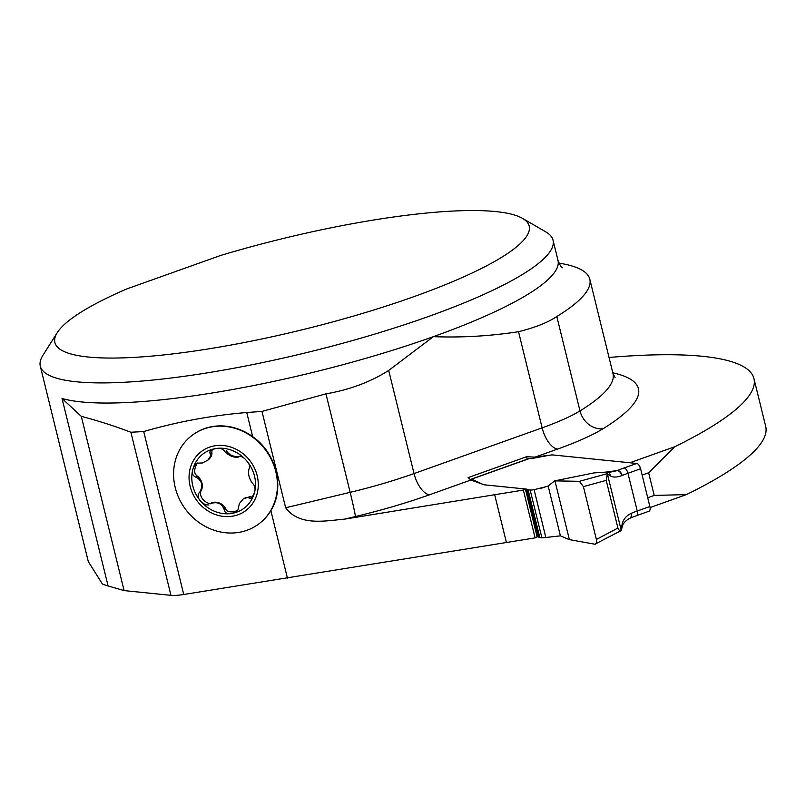 <?xml version="1.0" encoding="UTF-8"?>
<svg xmlns="http://www.w3.org/2000/svg" width="806" height="806" viewBox="0 0 806 806"><rect width="100%" height="100%" fill="white"/><g stroke="black" fill="none" stroke-linecap="round" stroke-linejoin="round"><path stroke-width="1.21" d="M88.428 561.802L102.412 583.987A263.995 50.375 -13.8 0 0 108.095 585.962L62.042 398.476L81.305 416.359C97.566 420.611 114.089 425.911 130.894 432.248L143.71 431.553C177.179 421.81 211.525 415.463 246.747 412.511L261.98 411.423L285.646 507.77C299.429 526.499 325.896 520.726 344.525 519.145L523.366 490.068L525.391 488.99L484.154 484.809L470.926 480.003L468.044 477.626L526.61 456.72L535.023 457.133L552.09 454.876L629.889 462.765L674.642 446.786L648.649 472.769L654.21 495.428L686.39 494.602A376.19 71.784 -13.8 0 0 765.7 426.404L753.953 378.588A376.19 71.784 166.2 0 1 674.642 446.786M143.71 431.553L183.738 594.496L535.113 537.884L537.128 536.806L525.391 488.99M259.2 523.628A55.443 49.791 -127.2 0 0 259.371 523.497A55.443 49.791 -127.2 0 0 270.856 510.641C285.072 488.204 276.569 453.143 252.681 436.671A55.443 49.791 -127.2 0 0 192.342 435.169A55.443 49.791 -127.2 0 0 192.171 435.3M686.39 494.602L650.069 507.568M183.738 594.496A26.396 5.038 166.2 0 1 170.953 595.342L124.104 590.597L108.095 585.962M522.5 218.366L545.823 231.896A263.995 50.375 166.2 0 1 553.047 240.208A263.995 50.375 166.2 0 1 308.688 352.091A263.995 50.375 166.2 0 1 40.3 366.146A263.995 50.375 166.2 0 1 42.859 355.436L57.256 332.646A244.198 46.597 -13.8 0 0 303.157 329.553A244.198 46.597 -13.8 0 0 522.5 218.366A244.198 46.597 -13.8 0 0 220.522 255.492L126.421 289.072A244.198 46.597 -13.8 0 0 57.256 332.646M558.971 263.129A290.392 55.413 166.2 0 1 589.811 279.208A290.392 55.413 166.2 0 1 556.815 316.526L579.988 410.899A290.392 55.413 -13.8 0 0 612.993 373.581L589.811 279.208M261.98 411.423L325.956 393.842C349.512 389.832 370.428 382.034 388.704 370.438L433.356 336.666C461.858 337.734 490.239 336.082 518.52 331.699C535.124 327.568 547.889 322.511 556.815 316.526M609.034 357.471A369.783 70.555 166.2 0 1 702.5 356.302A376.19 71.784 166.2 0 1 753.953 378.588M81.305 416.359L124.104 590.597M648.649 472.769L642.15 475.097M654.21 495.428L647.712 497.745M527.215 459.178L526.61 456.72M535.113 537.884L523.366 490.068M210.568 503.528L210.265 503.76C216.854 501.352 221.459 503.146 224.098 509.16L224.128 509.735L225.62 508.606C227.101 512.122 231.07 512.787 237.528 510.601M224.128 509.735C225.126 513.15 227.624 514.379 231.624 513.442L235.604 512.112L237.871 510.168L239.352 503.579L243.281 498.914L246.162 497.423L248.651 497.685L250.041 496.627L252.409 497.151M243.281 498.914L250.041 496.627M211.766 502.612C217.348 501.302 221.922 503.135 225.489 508.102L225.62 508.606M208.945 504.969L205.208 504.788L200.916 501.453C197.782 498.38 197.299 495.317 199.465 492.265L199.918 491.862C203.203 485.665 202.004 480.799 196.321 477.253L195.747 477.132C192.463 475.621 191.526 472.91 192.946 469.011L194.75 465.173L196.946 463.158L202.508 462.976L208.008 460.014L210.759 455.682L209.792 452.599L210.114 451.229L212.069 449.677L215.696 448.559C219.504 447.763 222.466 448.64 224.602 451.199L224.834 451.622C229.509 456.075 234.123 457.879 238.667 457.022L238.919 456.79C241.115 455.924 243.614 457.173 246.404 460.548C249.346 463.772 250.303 466.473 249.266 468.669L249.014 468.911C247.774 473.555 248.963 478.432 252.61 483.529L252.983 483.802C255.139 486.169 255.603 489.232 254.374 492.99L251.946 497.675L250.182 498.602L248.651 497.685M249.024 497.937L250.515 496.808M239.584 456.287C233.881 457.183 229.428 455.279 226.224 450.564M238.919 456.79L239.725 456.186M210.306 453.456L211.797 452.327L211.907 452.831C212.18 455.269 210.799 457.737 207.787 460.236L207.152 460.72M212.159 449.637L211.797 452.327M195.747 477.132L197.712 476.195C202.205 480.547 203.404 485.414 201.299 490.814L199.465 492.265M197.309 462.987C193.823 469.294 193.793 473.636 197.238 476.003M200.261 491.66C200.311 497.715 203.616 501.785 210.154 503.851M175.234 487.549A55.443 49.791 52.8 0 1 191.999 435.431A55.443 49.791 52.8 0 1 265.174 449.496A55.443 49.791 52.8 0 1 259.028 523.759A55.443 49.791 52.8 0 1 175.234 487.549M231.624 513.442A34.033 30.568 52.8 0 1 200.916 501.453A34.033 30.568 52.8 0 1 192.946 469.011A34.033 30.568 52.8 0 1 215.696 448.559A34.033 30.568 52.8 0 1 246.404 460.548A34.033 30.568 52.8 0 1 254.374 492.99A34.033 30.568 52.8 0 1 231.624 513.442M190.145 486.3A36.955 33.197 52.8 0 1 232.924 447.834A36.955 33.197 52.8 0 1 247.916 508.858A36.955 33.197 52.8 0 1 190.145 486.3M621.95 527.9L620.822 530.761L594.878 544.221L569.076 539.557L560.402 535.849L545.833 537.481A6.599 1.259 166.2 0 1 541.894 537.824L539.839 537.612A6.599 1.259 166.2 0 1 538.942 537.259A6.599 1.259 -13.8 0 0 538.055 536.897L537.128 536.806M470.11 479.58A5.279 2.448 70.4 0 1 470.321 479.479L529.068 458.513A5.279 2.448 70.4 0 1 529.613 458.453A7.919 1.511 -13.8 0 0 534.338 458.05L549.087 455.309A6.599 1.259 166.2 0 1 553.027 454.977L636.72 463.46A5.279 2.448 70.4 0 1 639.239 465.546L639.974 466.936M470.321 479.479A5.279 2.448 70.4 0 1 470.865 479.419L472.175 479.56A8.977 1.713 166.2 0 1 473.082 479.761L482.089 484.023A43.826 8.362 -13.8 0 0 486.502 485.051L526.308 489.081A6.599 1.259 166.2 0 1 527.205 489.444A6.599 1.259 -13.8 0 0 528.091 489.796L530.147 490.008A6.599 1.259 -13.8 0 0 534.096 489.665L547.425 486.35M606.354 472.024L617.497 470.503A44.874 8.564 166.2 0 1 619.854 469.555M619.683 469.545L636.72 463.46M621.225 530.277A5.279 4.322 -175.8 0 0 621.154 530.016L621.083 530.539C620.338 531.607 619.29 530.771 617.93 528.041L606.223 480.366L607.351 473.656L579.423 481.323L554.659 480.87L548.161 485.988L540.816 488.416M617.93 528.041L596.39 539.476L583.413 486.623L579.423 481.323M594.878 544.221C596.47 544.171 596.974 542.589 596.39 539.476M606.223 480.366L583.413 486.623L596.39 539.476C596.974 542.589 596.47 544.171 594.878 544.221L569.379 539.607L554.951 480.87L579.423 481.323L583.413 486.623M554.659 480.87L593.841 472.931L607.633 471.994M649.868 506.511A5.279 2.448 70.4 0 1 650.14 508.445L650.059 509.604A5.279 2.448 70.4 0 1 649.011 511.216L636.377 515.719A5.279 2.448 -109.6 0 0 637.234 511.014L649.868 506.511L640.599 468.76L627.965 473.273A5.279 2.448 -109.6 0 0 627.27 471.288L626.605 470.049A5.279 2.448 -109.6 0 0 624.086 467.964M639.561 466.906L639.904 466.785A5.279 2.448 70.4 0 1 640.599 468.76M607.331 473.686A5.279 5.088 124.6 0 1 607.392 473.999L621.154 530.016L622.182 523.93C623.381 519.235 626.343 515.729 631.058 513.412L631.42 513.251A39.595 7.556 166.2 0 1 637.234 511.014L627.965 473.273A39.595 7.556 -13.8 0 0 622.141 475.5L621.789 475.641C616.933 477.414 613.134 477.515 610.404 475.953L607.17 473.898M609.91 472.245L617.164 470.633L607.936 472.004M621.789 475.641A5.279 3.325 -111.4 0 0 617.164 470.633L607.714 471.994M621.839 475.621A5.279 3.325 -110.8 0 0 617.225 470.593L617.497 470.503A5.279 3.254 -112.6 0 1 622.141 475.5M629.818 518.258A5.279 3.274 -114.7 0 0 629.919 518.208A5.279 3.254 -112.6 0 0 630.03 518.157A5.279 3.254 -112.6 0 0 631.42 513.251M629.919 518.208A5.279 3.274 -114.7 0 0 631.118 513.382M636.377 515.719L629.768 518.278A5.279 3.284 -114.2 0 0 631.058 513.412M629.768 518.278C622.111 522.641 622.575 526.731 622.403 526.308A5.279 3.869 -162.3 0 0 622.182 523.93M610.404 475.953A5.279 4.735 -67.3 0 0 608.449 472.316L607.351 473.656M246.747 412.511L252.681 436.671M494.652 494.612L506.4 542.428M270.856 510.641L287.42 578.093M62.042 398.476A263.995 50.375 -13.8 0 0 433.356 336.666A263.995 50.375 -13.8 0 0 557.994 260.338L553.047 240.208M612.802 372.825A311.509 59.443 166.2 0 1 603.049 428.711A21.117 17.813 58.4 0 1 579.988 410.899A105.596 20.15 -13.8 0 1 542.136 427.855L414.032 473.575A131.993 25.188 -13.8 0 1 350.147 492.335L285.646 507.77M130.894 432.248L170.953 595.342M603.049 428.711A126.713 24.18 166.2 0 1 557.621 449.063L535.023 457.133M325.956 393.842L350.147 492.335A21.117 0.655 76.5 0 1 355.406 516.545L344.525 519.145M388.704 370.438L414.032 473.575A21.117 9.793 70.4 0 0 429.517 494.783A153.12 29.218 166.2 0 1 355.406 516.545M518.52 331.699L542.136 427.855A21.117 9.793 70.4 0 0 557.621 449.063M470.926 480.003L429.517 494.783M224.098 509.16L225.489 508.102M210.527 453.889L211.907 452.831M196.321 477.253L197.712 476.195M199.918 491.862L201.299 490.814M529.613 458.453L470.865 479.419M650.059 509.604L650.14 508.445M639.642 466.875L639.239 465.546M569.379 539.607L554.951 480.87M560.402 535.849L548.161 485.988M545.833 537.481L534.096 489.665M541.894 537.824L530.147 490.008M539.839 537.612L528.091 489.796M538.942 537.259L527.205 489.444M538.055 536.897L526.308 489.081M473.354 480.89L473.082 479.761M472.417 480.547L472.175 479.56M88.358 561.812L40.3 366.146M562.497 267.773C561.298 267.401 559.797 264.922 557.994 260.338M615.059 377.45L612.993 373.581M611.16 471.53L608.762 471.873M621.849 528.303L622.403 526.308M608.006 471.994L609.9 472.235"/></g></svg>
